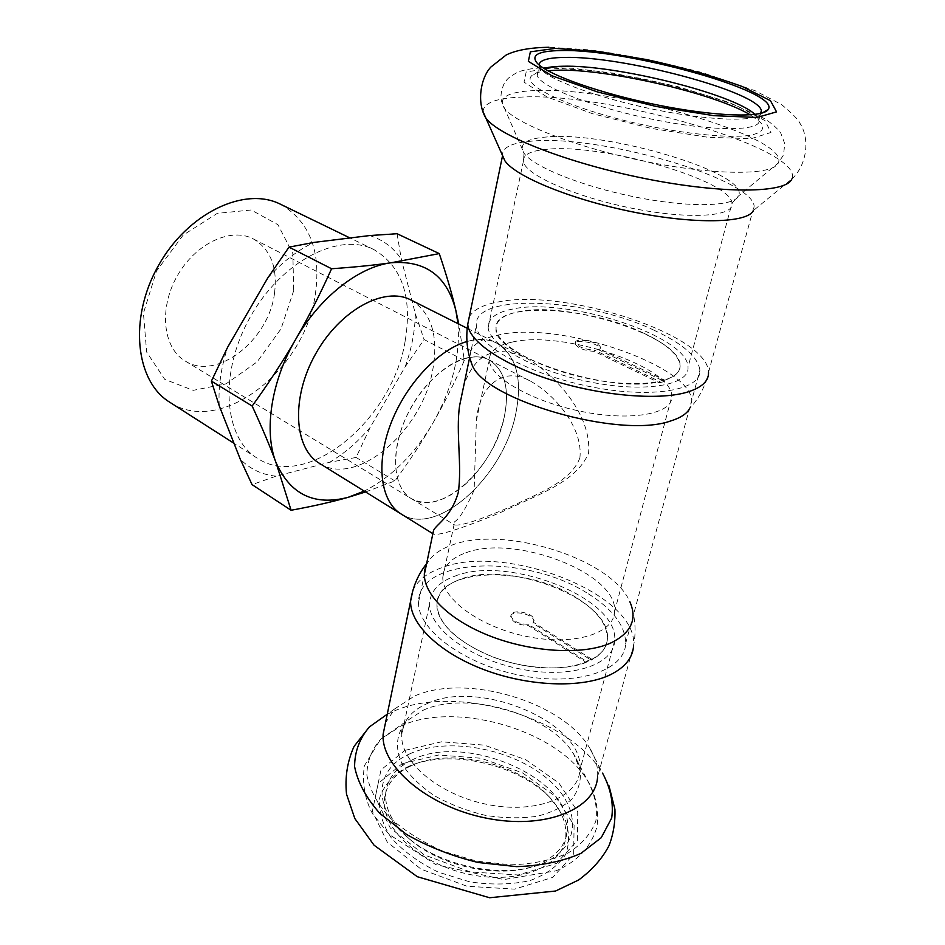 <?xml version="1.0" encoding="UTF-8"?>
<svg xmlns="http://www.w3.org/2000/svg" width="945" height="945" viewBox="0 0 945 945"><rect width="100%" height="100%" fill="white"/><g stroke="black" fill="none" stroke-linecap="round" stroke-linejoin="round"><path stroke-width="0.71" stroke-dasharray="4.72 3.54" d="M467.751 357.694C444.304 362.514 416.343 390.817 403.361 423.797C390.261 456.766 394.219 488.482 411.276 498.606C439.921 517.73 494.27 468.342 504.24 417.17C509.875 388.856 504.784 369.743 488.967 359.844C482.883 356.749 475.808 356.029 467.751 357.694M579.899 457.912C570.402 482.304 538.024 493.384 511.139 506.555C479.139 520.199 460.262 526.318 454.498 524.888L454.699 521.711C459.683 518.521 466.157 507.973 474.13 490.053L476.363 420.596C479.139 386.434 502.705 365.195 530.7 381.272C555.27 395.081 583.219 427.813 579.899 457.912M654.259 330.337C586.313 297.663 472.571 292.655 476.327 325.529C476.658 345.256 528.704 374.468 590.282 386.659C651.873 399.085 701.804 390.238 699.914 370.216C698.012 356.938 682.798 343.649 654.259 330.337M586.88 592.928C525.763 553.947 417.903 557.373 418.576 602.107C417.111 629.075 463.369 664.158 520.093 675.321C576.793 686.814 625.035 670.619 625.661 643.486C625.448 625.555 612.525 608.698 586.88 592.928M433.542 530.428L433.306 533.925C436.921 536.736 466.901 526.873 503.201 511.339C536.429 495.097 576.332 482.47 588.581 453.127C591.924 415.894 556.664 374.964 525.597 357.635C495.617 344.193 475.016 353.442 463.818 385.418M643.037 332.841C586.987 305.648 492.688 301.632 496.066 328.6C496.385 344.96 539.43 368.928 589.857 378.91C640.297 389.092 681.593 381.969 680.069 365.372C678.581 354.611 666.237 343.767 643.037 332.841M575.907 597.37C525.55 564.933 436.188 567.91 436.944 604.564C435.739 626.925 474 655.712 520.494 664.867C566.988 674.293 606.867 661.122 607.387 638.619C607.233 624.078 596.744 610.328 575.907 597.37M471.342 340.448L466.948 341.535C478.324 338.369 488.234 338.901 496.68 343.106C489.404 339.468 480.958 338.582 471.342 340.448M401.023 513.926C436.519 537.764 503.236 476.989 515.663 414.193C522.786 379.087 516.466 355.391 496.68 343.106C516.466 355.391 522.786 379.087 515.663 414.193C503.236 476.989 436.519 537.764 401.023 513.926M659.362 382.808L664.453 381.461L599.473 350.205L600.134 348.882C600.394 343.413 574.336 338.204 575.21 343.897C577.608 348.079 583.975 350.583 594.287 351.398L659.362 382.808L659.693 381.544L594.594 350.158L594.287 351.398M664.453 381.461L664.784 380.209L599.768 348.977L600.429 347.654C600.689 342.196 574.619 336.987 575.493 342.669C577.903 346.839 584.27 349.343 594.594 350.158M599.768 348.977L599.473 350.205M512.911 309.003C496.349 312.181 488.104 318.3 488.175 327.36C488.506 345.067 535.154 371.125 590.023 381.981C644.903 393.061 689.661 385.265 687.995 367.286C688.456 336.018 567.035 297.037 512.911 309.003M664.784 380.209C675.202 376.795 680.294 371.846 680.069 365.372C680.636 336.656 568.394 300.593 518.64 311.755C503.52 314.709 495.995 320.32 496.066 328.6C492.25 355.296 610.564 394.715 659.693 381.544M543.954 68.418L537.764 72.044L537.256 75.387C539.347 86.503 592.987 107.494 654.212 119.661C715.471 131.969 763.099 131.213 758.929 119.684L755.031 114.416M539.028 64.898L541.698 69.965C552.246 81.305 602.308 99.142 656.574 109.939C710.853 120.83 756.083 122.035 760.938 113.778L761.221 113.27M547.876 70.733C538.815 71.619 533.204 73.521 531.066 76.427C521.805 86.987 580.667 112.549 653.113 126.925C693.122 134.733 729.292 137.887 748.794 135.537C761.835 133.162 765.698 128.744 760.382 122.248L750.342 114.865M511.977 342.137C496.916 345.386 489.368 351.339 489.345 359.986C489.475 377.09 531.952 401.672 581.931 411.547C631.922 421.647 673.076 413.78 671.8 396.451C672.793 366.436 561.59 329.911 511.977 342.137M469.263 316.965C473.327 309.724 483.001 304.727 498.275 301.963C563.74 288.036 708.573 334.424 708.526 372.365C705.348 386.186 699.052 398.282 689.637 408.642C711.538 372.779 563.74 319.044 497.885 335.121C478.394 339.184 469.063 346.898 469.878 358.261M483.119 111.782C483.261 103.04 495.83 98.162 520.837 97.134C606.95 91.7 805.861 148.849 791.792 179.042L753.472 210.487L754.145 205.975C750.921 177.707 599.024 134.781 532.59 141.065C512.095 142.565 502.055 147.361 502.504 155.429M591.464 659.067L586.491 661.323L528.267 624.291C518.569 624.078 512.804 621.231 510.961 615.738C510.713 608.048 534.894 612.88 534.067 620.357L533.299 622.223L591.464 659.067L591.18 660.142L533.039 623.287L533.299 622.223M586.491 661.323L586.207 662.398L528.007 625.354C518.321 625.141 512.556 622.294 510.713 616.801C510.465 609.1 534.646 613.931 533.807 621.42L533.039 623.287M528.007 625.354L528.267 624.291M454.769 576.19C507.37 554.821 618.963 597.842 614.687 640.545C614.132 664.902 570.898 679.278 520.341 669.013C469.759 659.067 428.298 627.764 429.597 603.56C430.377 591.168 438.775 582.037 454.769 576.19M586.207 662.398C563.362 671.576 523.565 669.119 490.738 656.137C456.104 641.064 438.173 623.877 436.944 604.564C437.653 593.236 445.319 584.872 459.931 579.462C508.304 559.617 611.415 599.39 607.387 638.619C606.844 647.443 601.445 654.613 591.18 660.142M412.008 759.993C465.401 732.032 574.241 779.023 567.472 830.371C565.783 845.716 555.506 857.28 536.654 865.041C502.019 879.37 441.917 867.356 410.425 839.81C393.274 824.855 385.005 809.593 385.643 794.036C386.978 779.082 395.766 767.742 412.008 759.993M410.709 766.005C447.552 747.79 514.801 761.753 546.801 794.296C560.42 807.892 566.764 821.949 565.819 836.479C563.787 865.714 520.222 884.756 470.799 874.692C421.352 865.006 381.934 829.367 384.332 800.214C385.607 785.744 393.852 774.605 409.102 766.785L410.709 766.005M409.634 753.909C445.922 737.1 507.949 747.53 544.474 776.377C581.636 804.88 583.23 847.807 540.835 864.143C504.417 879.252 440.913 866.565 407.779 837.565C371.302 807.55 375.118 768.746 409.634 753.909M465.767 552.849C514.293 533.795 618.302 573.237 614.593 611.521C614.262 633.481 574.229 646.108 527.345 636.599C480.462 627.374 441.74 599.012 442.815 577.194C443.453 566.138 451.096 558.022 465.767 552.849M426.219 565.488L428.38 561.448C433.223 554.207 441.362 548.655 452.785 544.792C504.866 525.479 611.545 558.696 629.842 601.705C635.194 615.998 636.434 630.658 633.587 645.671L597.583 777.026C598.303 767.387 595.61 757.63 589.503 747.755L608.97 785.768M385.465 722.89L394.774 708.845L414.17 696.241C464.704 673.112 562.015 701.001 589.503 747.755M406.752 767.316C445.461 748.227 515.734 762.804 549.34 796.966L563.692 815.866C569.351 829.249 570.024 842.089 565.712 854.363C558.341 865.703 546.47 874.444 530.074 880.575C511.599 884.674 491.447 885.099 469.606 881.827L438.267 872.117C418.836 862.596 403.161 851.161 391.254 837.802C382.264 824.028 378.402 810.668 379.689 797.722C383.894 785.661 392.352 775.798 405.062 768.131L406.752 767.316M365.585 491.943L394.892 480.922C409.669 460.735 422.427 441.303 433.164 422.628C443.937 403.964 454.321 383.245 464.314 360.447L458.786 324.052M464.314 360.447L424.104 339.538L405.204 366.731L370.156 427.471L356.076 457.463L329.687 462.247L276.07 476.185L252.055 484.62M397.054 233.722L401.353 259.32L415.351 313.823L424.104 339.538M369.613 235.565C382.879 239.64 393.463 247.555 401.353 259.32M267.648 278.149C282.094 262.19 297.521 250.283 313.905 242.416M219.264 405.901C218.118 387.391 220.929 367.818 227.674 347.169M394.892 480.922L356.076 457.463M276.07 476.185C262.131 474.815 250.201 469.157 240.278 459.223M415.351 313.823C415.02 331.104 411.63 348.74 405.204 366.731M370.156 427.471C357.848 441.953 344.37 453.553 329.687 462.247M405.098 341.464C392.482 419.663 306.735 491.707 257.04 458.065C223.693 437.842 218.614 373.051 250.13 317.236C281.244 261.186 339.149 231.667 373.818 249.539C402.133 266.419 412.563 297.061 405.098 341.464M457.994 323.651C460.392 355.97 452.112 388.962 433.164 422.628C414.583 454.25 391.596 477.083 364.227 491.105M465.968 483.686C445.449 501.712 427.211 506.685 411.276 498.606C390.994 486.888 390.131 444.658 411.158 407.413C431.924 370.015 468.389 348.681 488.967 359.844C504.784 369.743 509.875 388.856 504.24 417.17C497.897 443.217 485.139 465.401 465.968 483.686M410.815 299.943C431.44 312.535 438.752 335.865 432.751 369.944C422.309 430.932 356.23 487.963 319.351 463.274M280.535 204.262C309.736 221.402 321.335 251.382 315.346 294.214C305.27 369.755 220.728 436.708 169.698 402.192M293.718 290.564L281.019 328.86L257.146 361.864L226.115 383.812L193.264 390.332L164.749 379.37L146.64 352.024L143.439 313.197L156.492 271.061L183.141 235.128L217.267 213.369L251.193 209.991L277.96 224.709L292.832 253.579L293.718 290.564M274.487 293.458C268.734 340.389 216.263 381.52 185.019 360.895C163.048 348.043 158.618 308.85 177.034 276.306C195.154 243.597 230.887 226.894 253.331 238.908C270.707 249.374 277.759 267.553 274.487 293.458M550.923 68.052L526.176 71.985L524.026 82.132L547.108 97.016L592.503 113.695L650.833 128.331L708.301 137.332L751.287 138.667L770.931 132.477L765.06 120.653L737.041 105.946C709.435 95.646 677.919 86.574 642.482 78.707L592.22 70.532L550.923 68.052M534.964 90.566C507.902 91.63 497.672 97.489 504.264 108.12C515.072 123.641 577.797 147.999 647.36 161.831C716.936 175.794 773.967 175.38 778.326 162.883C790.528 136.966 611.604 86.066 534.964 90.566M547.379 136.919C526.176 138.525 518.403 143.959 524.062 153.232C533.228 166.722 581.919 186.437 635.359 197.056C688.822 207.794 733.698 206.79 738.423 196.064C751.417 173.809 608.19 131.071 547.379 136.919M547.675 149.215C530.842 150.586 522.739 154.637 523.365 161.394C524.806 174.601 574.714 196.903 632.193 208.302C689.696 219.878 735.222 216.641 732.044 203.092C729.93 179.715 602.556 143.593 547.675 149.215M404.897 750.377L441.563 741.801L484.218 745.132L525.692 759.662L558.979 783.121L577.749 811.779L577.407 840.518L556.499 863.411L518.179 874.976L470.433 871.987L424.27 854.906L390.25 827.926L375.236 797.426L380.989 769.903L404.897 750.377M400.727 726.114C454.84 700.576 557.314 729.741 587.636 780.724C594.877 794.32 597.63 807.715 595.87 820.886C591.298 833.455 582.12 844.121 568.347 852.874C552.152 860.056 533.063 864.049 511.056 864.84L476.871 861.19L443.122 851.256C421.848 841.818 403.858 830.419 389.127 817.059C376.972 803.12 369.554 789.146 366.873 775.124C367.026 761.635 371.574 749.704 380.54 739.344L400.727 726.114M423.041 710.321C466.086 690.027 549.895 713.841 573.639 754.004L580.195 769.868C581.281 780.44 578.588 790.114 572.115 798.891C563.492 806.77 551.785 812.57 536.973 816.291C520.825 818.559 503.555 818.228 485.187 815.311C466.913 810.904 450.068 804.419 434.629 795.844C420.702 786.382 410.059 776.105 402.688 765.037C394.372 748.405 396.227 732.67 407.118 720.728L423.041 710.321M427.034 703.659C478.772 678.345 585.735 722.96 579.876 770.34C578.364 797.297 535.969 814.354 487.443 804.478C438.893 794.958 399.782 761.611 401.779 734.749C402.913 721 411.335 710.628 427.034 703.659M412.788 590.767C417.347 580.596 426.939 572.942 441.563 567.791C505.126 542.666 638.407 593.933 633.587 645.671M387.001 714.385L393.049 711.526C454.226 683.471 568.996 716.416 602.815 773.601M402.038 763.761L438.598 755.008L481.099 758.256L522.396 772.809L555.483 796.399L574.099 825.257L573.65 854.245L552.742 877.385L514.529 889.139L466.972 886.245L421.033 869.14L387.226 842.019L372.354 811.306L378.154 783.523L402.038 763.761M185.019 360.895L454.498 524.912M253.331 238.908L530.712 381.272M625.661 643.486L699.914 370.216M418.576 602.107L424.305 574.678M469.653 357.482L476.327 325.529M614.593 611.521L671.8 396.451M442.815 577.194L454.699 521.711M476.363 420.596L489.345 359.986M467.22 328.293L525.597 357.635M575.493 342.669L575.21 343.897M600.429 347.654L600.134 348.882M758.929 119.684L760.619 113.424M537.256 75.387L539.205 66.162M537.764 72.044L531.066 76.427M756.402 115.727L760.382 122.248M488.175 327.36L523.365 161.394L524.062 153.232L501.76 101.977C501.382 100.347 499.373 95.327 503.85 84.14C507.772 78.624 506.674 78.494 517.529 72.281C524.062 69.54 534.185 67.934 547.876 67.461L573.261 68.347L613.14 73.143L677.163 86.444L728.654 102.225L764.517 118.633C771.911 123.511 777.322 128.307 780.735 132.997L784.657 143.463C784.09 151.472 783.452 155.701 782.743 156.138L778.326 162.883L738.423 196.064L732.044 203.092L687.995 367.286M708.526 372.365L754.145 205.975M791.792 179.042C806.179 166.06 810.775 139.813 799.718 122.897C798.194 119.507 792.158 113.412 781.621 104.623L755.209 90.767L702.513 72.647C661.488 62.004 623.771 54.408 589.349 49.861L548.986 47.25M760.938 113.778L762.296 112.975M541.698 69.965L537.339 63.339M533.807 621.42L534.067 620.357M510.713 616.801L510.961 615.738M385.643 794.036L384.332 800.214M567.472 830.371L565.819 836.479M536.654 865.041L540.835 864.143M410.425 839.81L407.779 837.565M614.687 640.545L579.876 770.34C580.206 767.293 578.127 761.847 573.639 754.004L587.636 780.724C594.807 791.91 600.087 812.109 596.543 828.127C590.684 847.393 577.159 861.639 555.979 870.853L503.909 879.559L435.917 864.687L389.033 834.364L372.424 813.598C364.758 799.009 362.053 783.086 364.309 765.863L380.54 739.344L407.118 720.728C402.523 726.752 400.751 731.43 401.779 734.749L429.597 603.56M428.38 561.448L426.62 563.61M394.774 708.845L387.261 714.196M409.102 766.785L405.062 768.131M546.801 794.296L549.34 796.966M373.818 249.539L350.004 237.975M257.04 458.065L234.017 443.335"/><path stroke-width="1.42" d="M463.818 385.418L459.601 405.653C455.679 432.656 462.259 465.554 458.254 492.546C451.202 517.104 436.46 524.156 433.542 530.428L424.305 574.678M466.948 341.535C438.303 349.544 405.358 384.78 390.498 424.541C375.508 464.302 380.788 501.677 401.023 513.926C380.788 501.677 375.508 464.302 390.498 424.541C405.358 384.78 438.303 349.544 466.948 341.535M755.031 114.416C732.883 93.543 614.486 64.473 562.381 66.256C554.514 66.41 548.36 67.13 543.954 68.418M761.221 113.27L761.386 110.565C757.441 91.263 621.798 55.625 564.295 57.432C548.053 57.657 539.63 60.149 539.028 64.898M750.342 114.865C714.03 93.082 606.737 68.572 557.077 70.213L547.876 70.733M469.878 358.261L472.216 365.195C485.21 400.16 619.967 439.094 670.371 421.057C680.211 418.068 686.637 413.934 689.637 408.642M502.504 155.429L504.902 160.815C515.604 176.703 571.784 199.785 633.8 212.129C695.839 224.579 747.731 223.091 753.472 210.487M561.318 50.557C538.366 50.841 530.369 55.093 537.339 63.339C548.289 75.057 601.067 93.756 658.405 105.167C715.755 116.672 763.336 118.03 768.191 109.466C781.609 91.488 626.181 48.679 561.318 50.557M629.842 601.705C637.509 619.117 631.248 632.843 611.061 642.86C582.51 655.995 526.885 652.144 483.71 633.433C440.382 614.793 417.371 585.557 426.219 565.488M597.583 777.026C595.728 809.286 544.899 830.064 486.262 818.146C427.601 806.617 380.764 766.324 383.138 734.17L385.465 722.89M458.786 324.052L455.868 310.539C452.076 294.072 446.536 275.101 439.26 253.603L397.054 233.722L369.613 235.565L313.905 242.416L289.005 247.129L331.577 268.746C319.953 294.58 307.976 318.146 295.643 339.42C283.346 360.707 268.852 382.914 252.161 406.031L211.397 381.118L227.674 347.169L267.648 278.149L289.005 247.129M439.26 253.603L391.076 262.769C374.551 265.143 354.718 267.14 331.577 268.746M252.161 406.031C262.025 427.423 269.927 446.135 275.857 462.176C263.749 430.873 271.156 381.237 295.643 339.42C319.693 297.321 358.545 266.939 391.076 262.769C425.439 260.029 447.032 275.952 455.868 310.539L457.994 323.651M291.095 510.265C313.185 506.201 332.215 501.889 348.162 497.318C314.189 506.154 290.091 494.436 275.857 462.176L291.095 510.265L252.055 484.62L240.278 459.223L219.264 405.901L211.397 381.118M364.227 491.105L348.162 497.318L365.585 491.943M432.869 533.677L319.351 463.274C293.789 448.213 290.895 397.68 315.618 353.914C340.023 309.96 384.615 286.016 410.815 299.943L467.22 328.293M234.017 443.335L169.698 402.192C135.525 381.355 128.473 318.607 158.299 265.817C187.724 212.802 244.909 186.023 280.535 204.262L350.004 237.975M469.263 316.965L467.751 324.253C468.602 340.98 501.96 364.321 551.159 379.961C600.264 395.636 657.377 400.645 686.259 392.435C701.414 387.982 708.833 381.296 708.526 372.365M483.119 111.782L485.789 117.901C497.991 135.643 567.65 163.178 645.305 178.64C722.984 194.221 786.5 193.288 791.792 179.042M555.117 48.431L530.369 51.821L528.349 61.342L551.691 75.647L597.441 91.937L656.137 106.466L713.888 115.668L756.98 117.463L776.554 111.876L770.47 100.678L742.168 86.479C714.337 76.427 682.621 67.485 647.018 59.641L596.543 51.302L555.117 48.431M633.587 645.671C632.807 657.803 624.976 667.536 610.104 674.872C581.801 688.48 528.574 686.59 483.923 669.627C439.177 652.723 409.894 623.936 410.603 601.114L412.788 590.767M602.815 773.601C610.742 788.626 613.707 803.427 611.698 817.98L601.221 837.719L580.868 853.418C562.736 861.379 541.32 865.785 516.631 866.636L478.229 862.513C452.194 856.194 428.262 846.814 406.456 834.376L379.677 813.208C366.034 797.698 357.671 782.165 354.599 766.608C354.659 751.653 359.572 738.435 369.365 726.941L387.001 714.385M459.589 405.653L469.653 357.482M760.619 113.424L761.386 110.565M472.216 365.195C467.113 351.93 465.625 338.286 467.751 324.253L502.551 155.701M504.902 160.815L485.789 117.901C476.292 102.379 480.922 77.313 490.963 66.977L506.154 55.011C515.899 50.179 530.18 47.593 548.986 47.25M762.296 112.975L768.191 109.466M426.62 563.61C418.08 574.501 412.741 587.01 410.603 601.114L383.138 734.17M387.261 714.196L369.365 726.941L354.068 746.385C347.335 761.316 344.819 777.251 346.52 794.178L354.824 818.524L374.066 845.208L417.3 876.712L489.616 897.75L555.565 891.029L578.683 879.96C592.291 869.861 602.426 858.367 609.1 845.48C613.47 833.868 615.408 821.784 614.911 809.227L608.97 785.768"/></g></svg>
